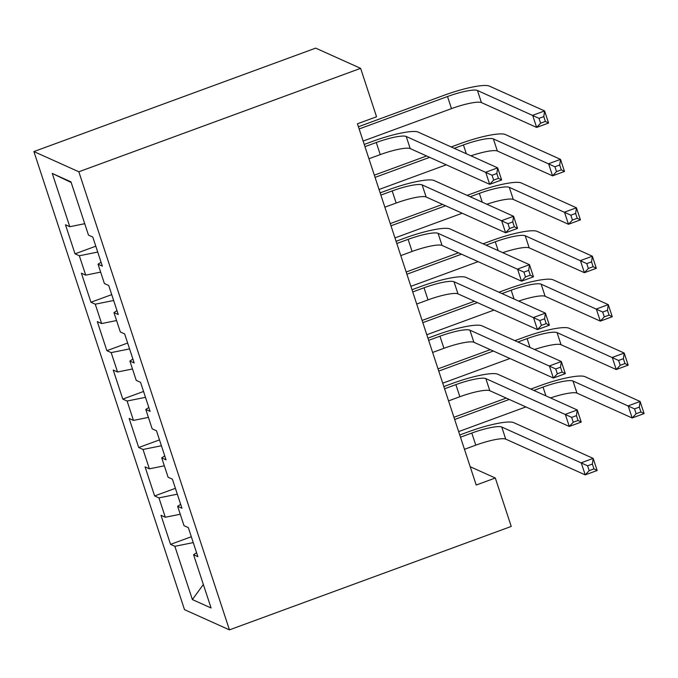 <?xml version="1.0" encoding="UTF-8"?>
<svg xmlns="http://www.w3.org/2000/svg" width="678" height="678" viewBox="0 0 678 678"><rect width="100%" height="100%" fill="white"/><g stroke="black" fill="none" stroke-linecap="round" stroke-linejoin="round"><path stroke-width="1.02" d="M33.9 151.567L184.509 609.658L229.444 629.87L78.834 171.78L33.9 151.567L315.685 48.13L360.62 68.342L78.834 171.78M71.19 182.518L52.265 173.441L69.783 226.715L65.469 224.774L75.021 253.826L79.334 255.767L85.708 275.132L81.394 273.192L90.945 302.252L95.259 304.193L101.624 323.559L97.31 321.618L106.87 350.67L111.175 352.611L117.548 371.985L113.234 370.044L122.786 399.096L127.1 401.037L133.464 420.411L129.159 418.47L138.71 447.522L143.016 449.463L149.389 468.829L145.075 466.888L154.626 495.949L158.94 497.881L165.305 517.255L161 515.314L170.551 544.366L191.323 536.747M52.265 173.441L70.97 181.857L88.487 235.122L92.793 237.063L102.344 266.115L98.039 264.183L104.404 283.548L108.717 285.489L118.269 314.541L113.955 312.6L120.328 331.974L124.642 333.915L134.193 362.967L129.879 361.027L136.244 380.4L140.558 382.333L150.109 411.393L145.804 409.453L152.169 428.818L156.482 430.759L166.034 459.811L161.72 457.879L168.093 477.244L172.398 479.185L181.95 508.237L177.644 506.296L184.009 525.67L188.323 527.611L197.874 556.663L193.561 554.723L211.078 607.988L192.374 599.572L174.865 546.307L170.551 544.366M360.62 68.342L376.544 116.769L357.442 123.786L476.21 485.024L495.313 478.015L470.185 466.71M165.305 517.255L180.255 514.246M158.94 497.881L177.331 494.177M193.561 554.723L196.595 552.765M149.389 468.829L164.33 465.82M143.016 449.463L161.406 445.76M177.644 506.296L180.67 504.339M133.464 420.411L148.414 417.394M127.1 401.037L145.49 397.333M161.72 457.879L164.754 455.921M117.548 371.985L132.49 368.976M111.175 352.611L129.566 348.907M145.804 409.453L148.829 407.495M101.624 323.559L116.574 320.55M95.259 304.193L113.65 300.481M129.879 361.027L132.913 359.069M85.708 275.132L100.649 272.124M79.334 255.767L97.725 252.063M113.955 312.6L116.989 310.651M69.783 226.715L84.725 223.698M98.039 264.183L101.064 262.225M229.444 629.87L511.237 526.433L495.313 478.015M174.865 546.307L193.255 542.603M203.349 584.487L192.374 599.572M75.021 253.826L95.801 246.199M90.945 302.252L111.717 294.625M106.87 350.67L127.642 343.051M122.786 399.096L143.558 391.469M138.71 447.522L159.483 439.895M154.626 495.949L175.407 488.321M368.942 158.762L380.256 154.618A25.891 4.577 161.8 0 1 410.207 148.584L489.685 184.34L485.711 172.237L497.652 167.847L418.165 132.091A38.841 6.865 -18.2 0 0 373.239 141.143L364.23 144.448M364.959 146.66L376.273 142.507A25.891 4.577 161.8 0 1 406.224 136.473L492.067 175.263L493.652 180.102L498.432 178.348L496.838 173.509L492.067 175.263M496.838 173.509L497.652 167.847L501.627 179.958L489.685 184.34L493.652 180.102M501.627 179.958L498.432 178.348M363.12 141.058L451.489 108.624A25.891 4.577 161.8 0 1 481.439 102.59L536.637 127.422L532.654 115.319L544.595 110.938L489.397 86.106A38.841 6.865 -18.2 0 0 444.471 95.149L358.416 126.744M359.137 128.956L447.505 96.522A25.891 4.577 161.8 0 1 477.456 90.488L539.01 118.345L540.603 123.184L545.375 121.43L543.781 116.591L539.01 118.345M543.781 116.591L544.595 110.938L548.578 123.04L536.637 127.422L540.603 123.184M548.578 123.04L545.375 121.43M384.858 207.188L396.172 203.036A25.891 4.577 161.8 0 1 426.123 197.001L505.61 232.766L501.627 220.655L513.568 216.274L434.09 180.518A38.841 6.865 -18.2 0 0 389.155 189.569L380.155 192.874M380.883 195.086L392.198 190.933A25.891 4.577 161.8 0 1 422.148 184.899L507.983 223.681L509.576 228.528L514.356 226.774L512.763 221.935L507.983 223.681M512.763 221.935L513.568 216.274L517.551 228.384L505.61 232.766L509.576 228.528M517.551 228.384L514.356 226.774M400.783 255.614L412.097 251.462A25.891 4.577 161.8 0 1 442.048 245.428L521.535 281.184L517.551 269.081L529.493 264.7L450.006 228.944A38.841 6.865 -18.2 0 0 405.08 237.986L396.079 241.292M396.8 243.512L408.114 239.359A25.891 4.577 161.8 0 1 438.064 233.325L523.908 272.107L525.501 276.955L530.272 275.2L528.679 270.353L523.908 272.107M528.679 270.353L529.493 264.7L533.467 276.802L521.535 281.184L525.501 276.955M533.467 276.802L530.272 275.2M470.905 155.821A25.891 4.577 161.8 0 1 497.364 151.016L552.553 175.848L548.578 163.737L560.511 159.355L505.322 134.524A38.841 6.865 -18.2 0 0 460.387 143.575L451.192 146.948M426.632 155.965L374.332 175.161M375.061 177.382L429.666 157.338M454.235 148.321L463.43 144.939A25.891 4.577 161.8 0 1 493.381 138.905L554.926 166.771L556.519 171.61L561.299 169.856L559.706 165.017L554.926 166.771M379.044 189.484L446.268 164.805M559.706 165.017L560.511 159.355L564.494 171.466L552.553 175.848L556.519 171.61M564.494 171.466L561.299 169.856M486.821 204.239A25.891 4.577 161.8 0 1 513.28 199.442L568.478 224.274L564.494 212.163L576.436 207.782L521.238 182.95A38.841 6.865 -18.2 0 0 476.312 192.001L467.117 195.374M442.548 204.392L390.257 223.587M390.986 225.799L445.59 205.756M470.151 196.739L479.346 193.366A25.891 4.577 161.8 0 1 509.297 187.331L570.851 215.189L572.444 220.036L577.215 218.282L575.63 213.443L570.851 215.189M394.96 237.91L462.193 213.231M575.63 213.443L576.436 207.782L580.419 219.884L568.478 224.274L572.444 220.036M580.419 219.884L577.215 218.282M416.707 304.041L428.013 299.888A25.891 4.577 161.8 0 1 457.972 293.854L537.451 329.61L533.467 317.507L545.409 313.126L465.93 277.361A38.841 6.865 -18.2 0 0 420.996 286.413L411.995 289.718M412.724 291.93L424.038 287.777A25.891 4.577 161.8 0 1 453.989 281.743L539.824 320.533L541.417 325.372L546.197 323.618L544.604 318.779L539.824 320.533M544.604 318.779L545.409 313.126L549.392 325.228L537.451 329.61L541.417 325.372M549.392 325.228L546.197 323.618M432.623 352.458L443.937 348.306A25.891 4.577 161.8 0 1 473.888 342.28L553.375 378.036L549.392 365.925L561.333 361.544L481.846 325.787A38.841 6.865 -18.2 0 0 436.92 334.839L427.92 338.144M428.649 340.356L439.954 336.203A25.891 4.577 161.8 0 1 469.905 330.169L555.748 368.959L557.341 373.798L562.113 372.044L560.52 367.205L555.748 368.959M560.52 367.205L561.333 361.544L565.316 373.654L553.375 378.036L557.341 373.798M565.316 373.654L562.113 372.044M502.745 252.665A25.891 4.577 161.8 0 1 529.204 247.86L584.394 272.692L580.419 260.589L592.36 256.208L537.162 231.376A38.841 6.865 -18.2 0 0 492.236 240.427L483.041 243.8M458.472 252.818L406.173 272.014M406.902 274.226L461.506 254.182M486.075 245.165L495.271 241.792A25.891 4.577 161.8 0 1 525.221 235.758L586.775 263.615L588.36 268.454L593.14 266.708L591.547 261.861L586.775 263.615M410.885 286.336L478.117 261.657M591.547 261.861L592.36 256.208L596.335 268.31L584.394 272.692L588.36 268.454M596.335 268.31L593.14 266.708M518.662 301.091A25.891 4.577 161.8 0 1 545.12 296.286L600.318 321.118L596.335 309.015L608.276 304.634L553.087 279.794A38.841 6.865 -18.2 0 0 508.153 288.845L498.957 292.226M474.388 301.244L422.097 320.44M422.826 322.652L477.431 302.608M501.991 293.591L511.187 290.218A25.891 4.577 161.8 0 1 541.146 284.184L602.691 312.041L604.284 316.88L609.064 315.126L607.471 310.287L602.691 312.041M426.801 334.754L494.033 310.075M607.471 310.287L608.276 304.634L612.259 316.736L600.318 321.118L604.284 316.88M612.259 316.736L609.064 315.126M448.548 400.884L459.854 396.732A25.891 4.577 161.8 0 1 489.813 390.697L569.291 426.462L565.316 414.351L577.258 409.97L497.771 374.214A38.841 6.865 -18.2 0 0 452.845 383.265L443.836 386.57M444.565 388.782L455.879 384.629A25.891 4.577 161.8 0 1 485.829 378.595L571.664 417.377L573.257 422.224L578.037 420.47L576.444 415.631L571.664 417.377M576.444 415.631L577.258 409.97L581.232 422.08L569.291 426.462L573.257 422.224M581.232 422.08L578.037 420.47M534.586 349.509A25.891 4.577 161.8 0 1 561.045 344.712L616.243 369.544L612.259 357.433L624.201 353.052L569.003 328.22A38.841 6.865 -18.2 0 0 524.077 337.271L514.882 340.644M490.313 349.662L438.013 368.857M438.742 371.078L493.347 351.034M517.916 342.017L527.111 338.636A25.891 4.577 161.8 0 1 557.062 332.601L618.616 360.467L620.209 365.306L624.98 363.552L623.387 358.713L618.616 360.467M442.726 383.18L509.958 358.501M623.387 358.713L624.201 353.052L628.175 365.162L616.243 369.544L620.209 365.306M628.175 365.162L624.98 363.552M464.464 449.311L475.778 445.158A25.891 4.577 161.8 0 1 505.729 439.124L585.216 474.88L581.232 462.777L593.174 458.396L513.695 422.631A38.841 6.865 -18.2 0 0 468.761 431.683L459.76 434.988M460.489 437.2L471.795 433.056A25.891 4.577 161.8 0 1 501.754 427.021L587.589 465.803L589.182 470.651L593.953 468.896L592.369 464.049L587.589 465.803M592.369 464.049L593.174 458.396L597.157 470.498L585.216 474.88L589.182 470.651M597.157 470.498L593.953 468.896M550.502 397.935A25.891 4.577 161.8 0 1 576.961 393.13L632.159 417.97L628.175 405.859L640.117 401.478L584.928 376.646A38.841 6.865 -18.2 0 0 539.993 385.697L530.798 389.07M506.237 398.088L453.938 417.284M454.667 419.496L509.271 399.452M533.84 390.435L543.036 387.062A25.891 4.577 161.8 0 1 572.986 381.028L634.532 408.885L636.125 413.733L640.905 411.978L639.312 407.131L634.532 408.885M458.642 431.606L525.874 406.927M639.312 407.131L640.117 401.478L644.1 413.58L632.159 417.97L636.125 413.733M644.1 413.58L640.905 411.978M376.273 142.507L380.256 154.618M406.224 136.473L410.207 148.584M447.505 96.522L451.489 108.624M477.456 90.488L481.439 102.59M392.198 190.933L396.172 203.036M422.148 184.899L426.123 197.001M408.114 239.359L412.097 251.462M438.064 233.325L442.048 245.428M463.43 144.939L466.328 153.762M493.381 138.905L497.364 151.016M479.346 193.366L482.244 202.18M509.297 187.331L513.28 199.442M424.038 287.777L428.013 299.888M453.989 281.743L457.972 293.854M439.954 336.203L443.937 348.306M469.905 330.169L473.888 342.28M495.271 241.792L498.169 250.606M525.221 235.758L529.204 247.86M511.187 290.218L514.085 299.032M541.146 284.184L545.12 296.286M455.879 384.629L459.854 396.732M485.829 378.595L489.813 390.697M527.111 338.636L530.01 347.458M557.062 332.601L561.045 344.712M471.795 433.056L475.778 445.158M501.754 427.021L505.729 439.124M543.036 387.062L545.934 395.876M572.986 381.028L576.961 393.13"/></g></svg>
